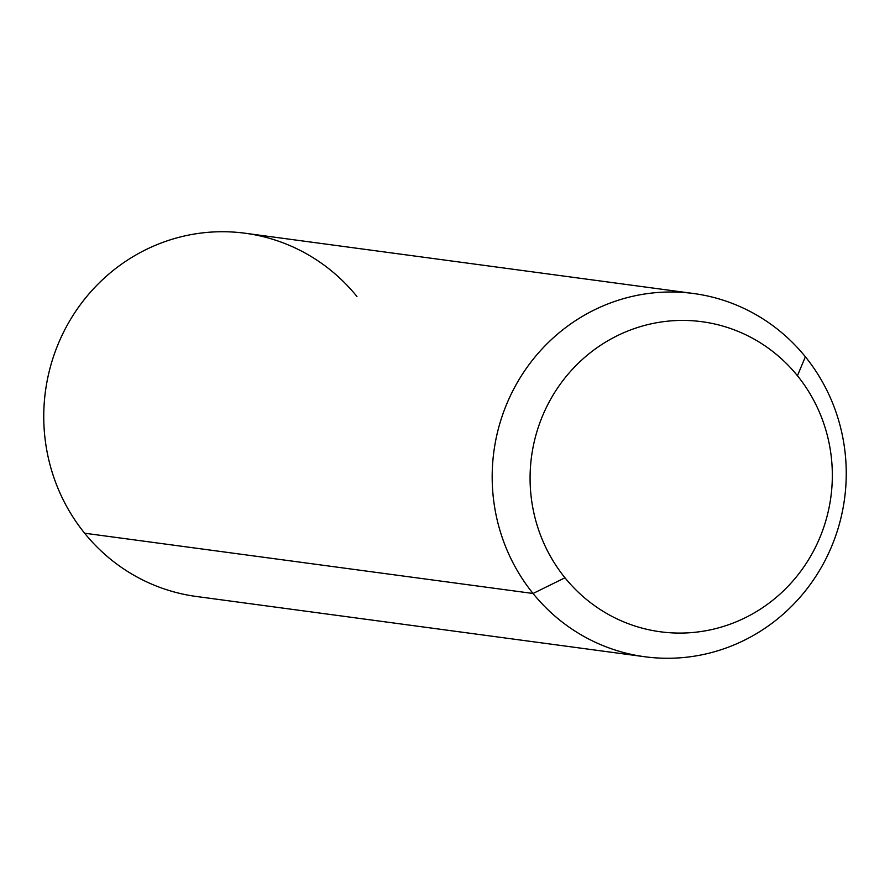 <?xml version="1.0" encoding="UTF-8"?>
<svg xmlns="http://www.w3.org/2000/svg" width="890" height="890" viewBox="0 0 890 890"><rect width="100%" height="100%" fill="white"/><g stroke="black" fill="none" stroke-linecap="round" stroke-linejoin="round"><path stroke-width="1.33" d="M533.054 593.485L564.972 577.777A156.429 151.033 97.7 0 0 777.793 596.055A156.429 151.033 97.7 0 0 797.44 375.725L805.372 356.79A183.251 176.921 -82.3 0 1 782.355 614.901A183.251 176.921 -82.3 0 1 533.054 593.485A183.251 176.921 -82.3 0 1 556.072 335.374A183.251 176.921 -82.3 0 1 805.372 356.79L797.44 375.725A156.429 151.033 97.7 0 0 584.619 357.446A156.429 151.033 97.7 0 0 564.972 577.777L533.054 593.485A183.251 176.921 97.7 0 0 644.805 656.753A183.251 176.921 97.7 0 0 823.906 562.714A183.251 176.921 97.7 0 0 805.372 356.79A183.251 176.921 97.7 0 0 693.633 293.522A183.251 176.921 97.7 0 0 514.531 387.562A183.251 176.921 97.7 0 0 533.054 593.485L84.628 533.21L533.054 593.485M564.972 577.777A156.429 151.033 -82.3 0 1 584.619 357.446A156.429 151.033 -82.3 0 1 797.44 375.725A156.429 151.033 -82.3 0 1 777.793 596.055A156.429 151.033 -82.3 0 1 564.972 577.777M644.805 656.753L196.367 596.478A183.251 176.921 -82.3 0 1 84.628 533.21A183.251 176.921 -82.3 0 1 66.094 327.286A183.251 176.921 -82.3 0 1 245.195 233.247L693.633 293.522M356.946 296.515A183.251 176.921 97.7 0 0 107.646 275.099A183.251 176.921 97.7 0 0 84.628 533.21"/></g></svg>
